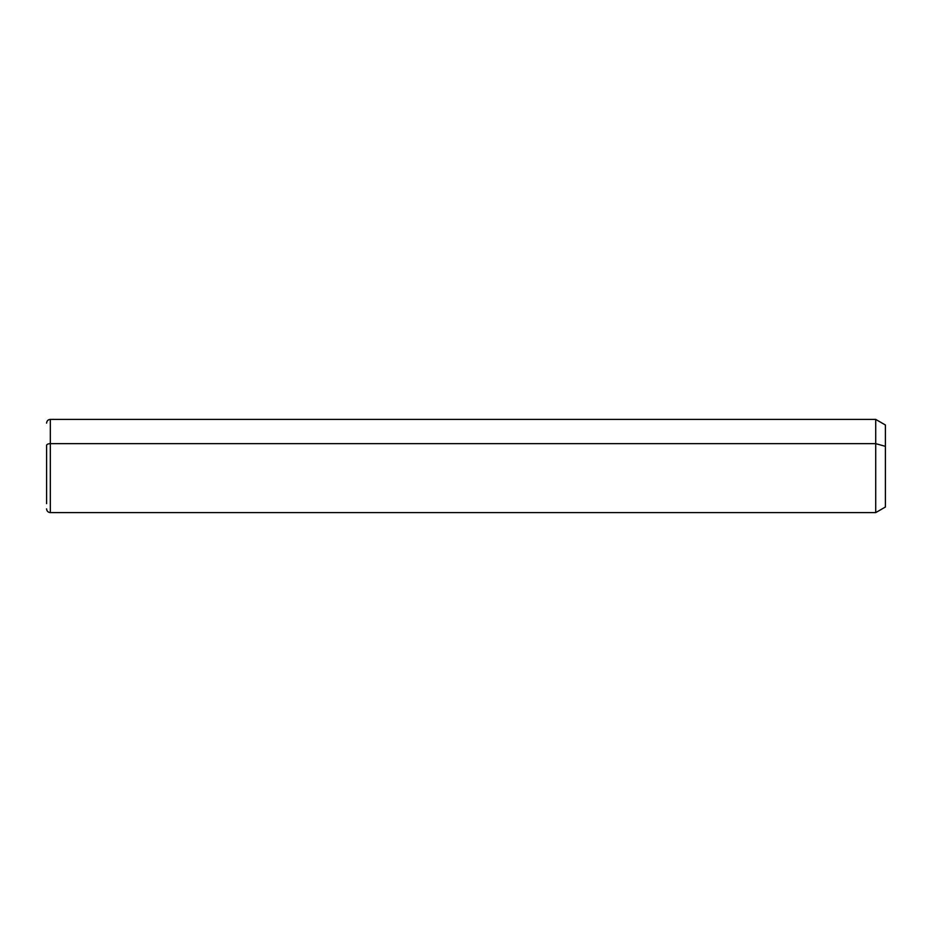 <?xml version="1.0" encoding="UTF-8"?>
<svg xmlns="http://www.w3.org/2000/svg" width="932" height="932" viewBox="0 0 932 932"><rect width="100%" height="100%" fill="white"/><g stroke="black" fill="none" stroke-linecap="round" stroke-linejoin="round"><path stroke-width="1.4" d="M46.6 423.128C46.821 420.868 48.068 419.621 50.328 419.4L875.719 419.4L885.4 424.992L885.4 446.335L875.719 443.655L885.4 446.335L885.4 507.008L875.719 512.6L875.719 419.4L875.719 512.6L50.328 512.6L50.328 443.655L875.719 443.655L50.328 443.655L50.328 419.4L50.328 443.655A3.728 1.782 180 0 0 46.6 445.449L46.6 503.63L46.6 445.449A3.728 1.782 0 0 1 50.328 443.655L50.328 512.6C48.068 512.379 46.821 511.132 46.6 508.872M885.4 485.665L885.4 446.335"/></g></svg>
